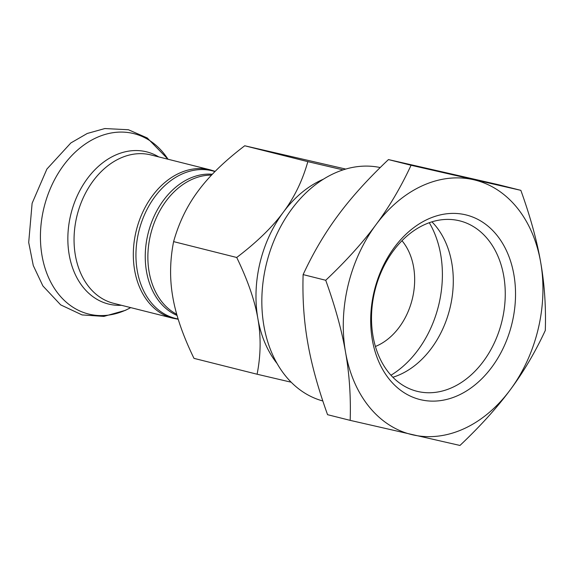 <?xml version="1.0" encoding="UTF-8"?>
<svg xmlns="http://www.w3.org/2000/svg" width="574" height="574" viewBox="0 0 574 574"><rect width="100%" height="100%" fill="white"/><g stroke="black" fill="none" stroke-linecap="round" stroke-linejoin="round"><path stroke-width="0.86" d="M380.21 167.551A120.217 89.393 104.1 0 0 266.444 263.731A120.217 89.393 104.1 0 0 322.832 400.975M452.57 387.357A87.858 65.328 -75.9 0 1 416.968 391.281A87.858 65.328 -75.9 0 1 375.023 290.15A87.858 65.328 -75.9 0 1 459.803 220.875A87.858 65.328 -75.9 0 1 505.156 298.717A87.858 65.328 -75.9 0 1 452.57 387.357M458.468 395.285A95.141 70.745 104.1 0 0 496.725 235.01A95.141 70.745 104.1 0 0 374.133 291.506A95.141 70.745 104.1 0 0 458.468 395.285M392.867 377.254A87.858 65.328 104.1 0 0 400.602 374.291A87.858 65.328 104.1 0 0 450.92 303.926A87.858 65.328 104.1 0 0 431.935 221.837M510.229 389.854A131.145 97.515 104.1 0 0 540.672 262.304A131.145 97.515 104.1 0 0 473.55 179.712A131.145 97.515 104.1 0 0 375.992 224.678A131.145 97.515 104.1 0 0 345.548 352.228A131.145 97.515 104.1 0 0 412.663 434.819A131.145 97.515 104.1 0 0 510.229 389.854C497.098 407.633 480.345 426.166 459.961 445.453L350.176 420.369C350.922 396.591 349.372 373.882 345.548 352.228C341.824 330.61 335.216 306.624 325.723 280.277C346.108 260.991 362.861 242.458 375.992 224.678C389.222 206.927 400.91 187.124 411.063 165.262L520.848 190.346C530.34 216.692 536.948 240.678 540.672 262.304C544.504 283.951 546.046 306.667 545.3 330.437C535.155 352.3 523.459 372.103 510.229 389.854M520.848 190.346L498.246 184.663L388.454 159.579C368.077 178.873 351.317 197.399 338.194 215.178C324.963 232.929 313.268 252.732 303.122 274.594C302.376 298.365 303.919 321.081 307.75 342.728C311.474 364.354 318.082 388.34 327.567 414.686L350.176 420.369M411.063 165.262L388.454 159.579M325.723 280.277L303.122 274.594M390.959 375.238A98.355 73.142 104.1 0 0 429.295 222.712M375.41 346.466A61.927 46.049 104.1 0 0 377.52 345.555A61.927 46.049 104.1 0 0 412.512 298.121A61.927 46.049 104.1 0 0 401.994 240.714M323.406 179.196A109.282 81.264 104.1 0 0 283.24 212.315A109.282 81.264 104.1 0 0 257.87 318.606A109.282 81.264 104.1 0 0 277.077 363.507M291.176 382.212L257.095 374.226C260.833 355.198 261.098 336.658 257.87 318.606C254.799 300.597 247.753 280.22 236.718 257.482C256.829 242.192 272.334 227.139 283.24 212.315C294.304 197.535 302.498 180.638 307.836 161.638L343.073 169.89M345.735 169.072L244.725 145.774C224.613 161.064 209.108 176.118 198.202 190.941C187.138 205.722 178.945 222.612 173.606 241.618C169.868 260.646 169.61 279.179 172.831 297.232C175.902 315.241 182.948 335.618 193.983 358.363L257.095 374.226M244.725 145.774L307.836 161.638M173.606 241.618L236.718 257.482M212.344 174.245A73.293 54.501 104.1 0 0 148.149 233.259A73.293 54.501 104.1 0 0 177.065 315.435M176.742 314.294A72.855 54.178 -75.9 0 1 150.754 233.912A72.855 54.178 -75.9 0 1 211.526 175.113M178.127 318.986A76.062 56.561 -75.9 0 1 138.951 230.963A76.062 56.561 -75.9 0 1 214.949 171.569M172.903 318.226L113.638 303.323A76.5 56.883 104.1 0 1 77.117 215.264A76.5 56.883 104.1 0 1 150.94 154.944L210.206 169.839A76.5 56.883 104.1 0 0 136.382 230.16A76.5 56.883 104.1 0 0 172.903 318.226L178.205 319.244M168.017 159.235A93.002 69.16 104.1 0 0 77.411 150.187A93.002 69.16 104.1 0 0 44.858 267.584A93.002 69.16 104.1 0 0 126.237 309.874A93.002 69.16 104.1 0 0 130.714 307.614L125.412 310.34L103.872 316.396L82.06 314.918L60.665 304.873L42.885 285.931L33.278 265.561L28.7 242.45L32.115 203.289L46.896 169.057L70.875 142.933L87.234 133.477L104.841 128.547L128.411 129.746L147.217 137.947L168.046 159.242M158.754 156.91A78.451 58.34 104.1 0 0 70.989 213.722A78.451 58.34 104.1 0 0 121.458 305.289M210.206 169.839L215.15 171.368"/></g></svg>
